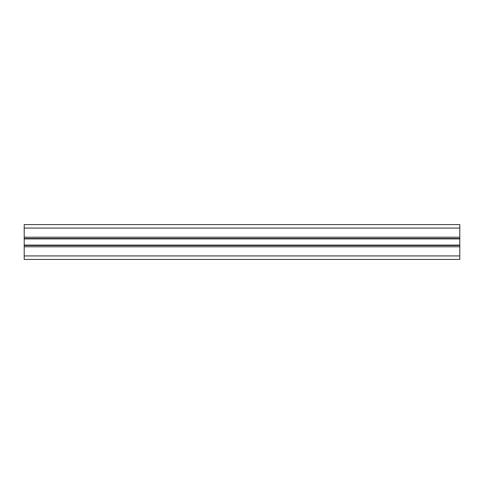 <?xml version="1.0" encoding="UTF-8"?>
<svg xmlns="http://www.w3.org/2000/svg" width="484" height="484" viewBox="0 0 484 484"><rect width="100%" height="100%" fill="white"/><g stroke="black" fill="none" stroke-linecap="round" stroke-linejoin="round"><path stroke-width="0.73" d="M459.8 245.485L24.2 245.485L24.2 259.424L459.8 259.424L459.8 224.576L24.2 224.576L24.2 228.061L459.8 228.061M24.2 245.485L24.2 238.515L459.8 238.515M24.2 238.515L24.2 228.061M24.2 255.939L459.8 255.939M24.2 246.792L459.8 246.792M24.2 245.098L459.8 245.098M24.2 238.902L459.8 238.902M24.2 237.208L459.8 237.208"/></g></svg>
